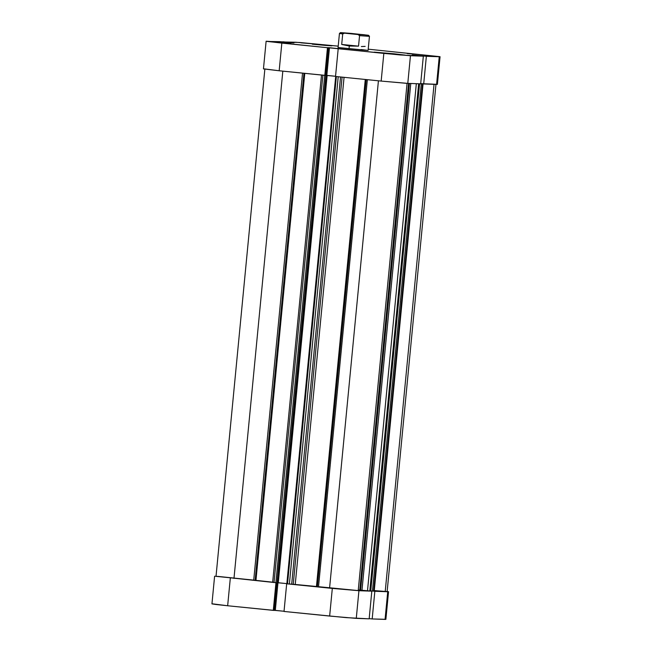 <?xml version="1.0" encoding="UTF-8"?>
<svg xmlns="http://www.w3.org/2000/svg" width="652" height="652" viewBox="0 0 652 652"><rect width="100%" height="100%" fill="white"/><g stroke="black" fill="none" stroke-linecap="round" stroke-linejoin="round"><path stroke-width="0.98" d="M388.543 591.714L387.728 591.739L385.063 619.4L385.878 619.376L388.543 591.714L387.149 591.446L388.478 591.739L387.728 591.739L385.063 619.4L372.186 618.944L374.843 591.274L387.728 591.739L373.368 591.128L374.843 591.274L372.186 618.944L385.731 619.318M332.316 588.406L329.651 616.067L284.019 611.454L286.676 583.793L332.316 588.406L287.1 583.809L286.676 583.793L284.019 611.454L346.049 617.615L369.154 618.838L356.269 618.373L358.934 590.712L332.316 588.406L329.651 616.067L356.269 618.373L358.934 590.712L371.819 591.168L358.934 590.712L332.316 588.406M215.421 576.205L275.959 582.709L215.421 576.205M419.22 83.7L370.369 591.03L371.819 591.168L369.154 618.838L371.819 591.168L359.79 590.06L408.568 83.415L359.79 590.06L358.282 589.962A65.013 1.108 5.5 0 0 359.79 590.06L361.982 590.256L410.776 83.497L361.982 590.256L369.814 591.014L418.657 83.774L369.814 591.014L370.369 591.03L419.179 83.79L370.336 591.03M276.375 582.725L275.959 582.709L273.294 610.37L274.288 610.411L276.945 582.774L274.288 610.411L227.654 605.757L273.294 610.37L275.959 582.709L276.375 582.725M212.756 603.866L227.654 605.757L230.319 578.096L227.654 605.757L216.301 604.534L211.949 603.891L214.606 576.221M274.296 610.337L284.036 611.258L275.307 610.378L277.964 582.741L275.307 610.378L274.296 610.337M369.179 618.642L372.186 618.944L369.179 618.642M290.751 43.423L276.44 42.225L290.751 43.423M421.542 54.752L407.231 53.562L421.542 54.752M320.694 44.483L320.645 44.988L320.694 44.483L301.012 42.845L320.694 44.483L331.966 45.827L325.813 45.444L312.284 44.181L331.379 45.844L320.694 44.483M393.898 53.774L393.849 54.279L393.898 53.774L374.215 52.136L393.898 53.774L405.169 55.11L399.016 54.735L385.487 53.472L404.582 55.127L393.898 53.774M361.078 49.528L368.095 50.424L362.137 50.057L338.086 47.531M295.731 42.233L282.821 41.972L299.553 42.478L338.217 46.145L295.731 42.233M264.272 68.876L279.17 70.766L281.835 43.105L327.467 47.718L324.81 75.379L279.17 70.766L325.796 75.42L324.81 75.379L327.467 47.718L267.173 41.451L279.814 41.671L293.97 42.885L282.846 41.777L293.97 42.885L266.122 41.231L263.457 68.9L279.17 70.766L281.835 43.105L266.122 41.231M420.67 83.847L423.335 56.178L410.45 55.722L407.785 83.383L420.67 83.847L423.335 56.178L400.222 54.964L327.418 47.645L328.461 47.751L327.467 47.718L328.461 47.751L325.796 75.42L328.461 47.751L327.418 47.645L329.48 47.718L326.815 75.387L335.552 76.268L325.804 75.347L326.815 75.387L329.48 47.718L383.832 53.415L381.167 81.076L406.245 83.309L420.67 83.847M335.527 76.463L381.167 81.076L335.527 76.463L338.192 48.802L335.527 76.463M440.051 56.724L437.394 84.385L436.579 84.41L439.244 56.748L426.359 56.284L423.694 83.953L436.579 84.41L439.244 56.748L440.051 56.724L368.217 49.177L439.904 56.667L426.359 56.284L423.694 83.953L420.687 83.643L437.239 84.328M426.359 56.284L412.203 55.078L426.359 56.284M338.127 47.523L368.046 50.44M383.832 53.415L381.167 81.076L407.785 83.383L410.45 55.722L383.832 53.415M345.959 33.105L363.441 34.833L345.959 33.105M359.554 35.648L358.535 46.145L349.285 46.023L349.016 48.835L349.285 46.023L341.697 44.45L342.716 33.945L339.439 33.464L342.716 33.945L344.468 33.17L340.613 32.6L351.094 33.407L368.168 35.224L340.466 32.616L364.598 34.776L357.972 34.54L359.554 35.648L369.448 36.349L359.554 35.648L357.972 34.54L344.468 33.17L342.716 33.945L341.697 44.45L358.535 46.145L359.554 35.648M366.171 35.884L369.448 36.357L368.095 50.424M361.371 46.553L365.161 46.382M341.697 44.45L349.285 46.023L358.535 46.145L341.697 44.45M317.402 586.572L366.22 79.568L317.402 586.572L316.456 586.482L365.275 79.471L316.456 586.482L295.234 584.461A65.013 1.108 5.5 0 0 316.456 586.482L317.402 586.572M367.345 79.683L318.526 586.694L367.345 79.683M273.302 582.244L255.959 580.361L304.777 73.358L255.959 580.361L255.144 580.28L303.962 73.277L255.144 580.28L217.939 576.401M344.06 77.327L295.234 584.461L286.962 583.793L289.374 584.037L338.217 76.74L289.374 584.037L293.245 584.298L342.08 77.132L293.245 584.298L295.234 584.461L344.06 77.327M264.867 69.031L216.016 576.36L253.718 580.141L302.536 73.13L253.718 580.141L255.959 580.361A65.013 1.108 5.5 0 0 272.748 582.187M422.309 83.806L420.687 83.652L421.314 83.717L372.463 591.046L370.752 590.875L419.578 83.806L370.752 590.875L372.463 591.046L421.314 83.717L422.219 83.798M335.544 76.276L325.804 75.379L335.544 76.276M325.226 75.396L325.886 75.453L277.035 582.774L277.516 582.79L277.035 582.774L325.886 75.453L326.367 75.469L277.516 582.79L326.367 75.469L325.095 75.387M387.133 591.584L374.272 590.59L387.133 591.576L435.984 84.255M423.067 83.839L374.215 591.16L372.463 591.046L374.142 591.168L422.993 83.88L374.15 591.144M358.217 590.582L318.526 586.694L358.217 590.582L407.06 83.35L358.217 590.582M286.856 583.621L277.524 582.725L278.29 582.749L327.141 75.428L278.29 582.749L286.856 583.621M277.035 582.774L272.658 582.326L274.027 582.489L322.879 75.184L274.027 582.489L277.035 582.774M378.421 80.799L329.578 588.096L378.421 80.799M434.045 84.32L385.21 591.543L434.045 84.32M233.978 578.43L282.821 71.133L233.978 578.43M416.326 83.692L367.5 590.81L416.326 83.692M422.472 83.831L373.62 591.144L422.472 83.831M324.729 75.371L275.877 582.676L324.729 75.371M340.531 76.969L291.688 584.241L340.531 76.969M336.367 76.553L287.524 583.85L336.367 76.553M335.723 76.488L286.872 583.768M337.98 48.582L339.439 33.464L340.466 32.616M369.448 36.349L368.6 35.322M409.407 83.448L360.662 589.661M321.509 74.996L272.658 582.326M335.69 76.447L286.839 583.768"/></g></svg>
